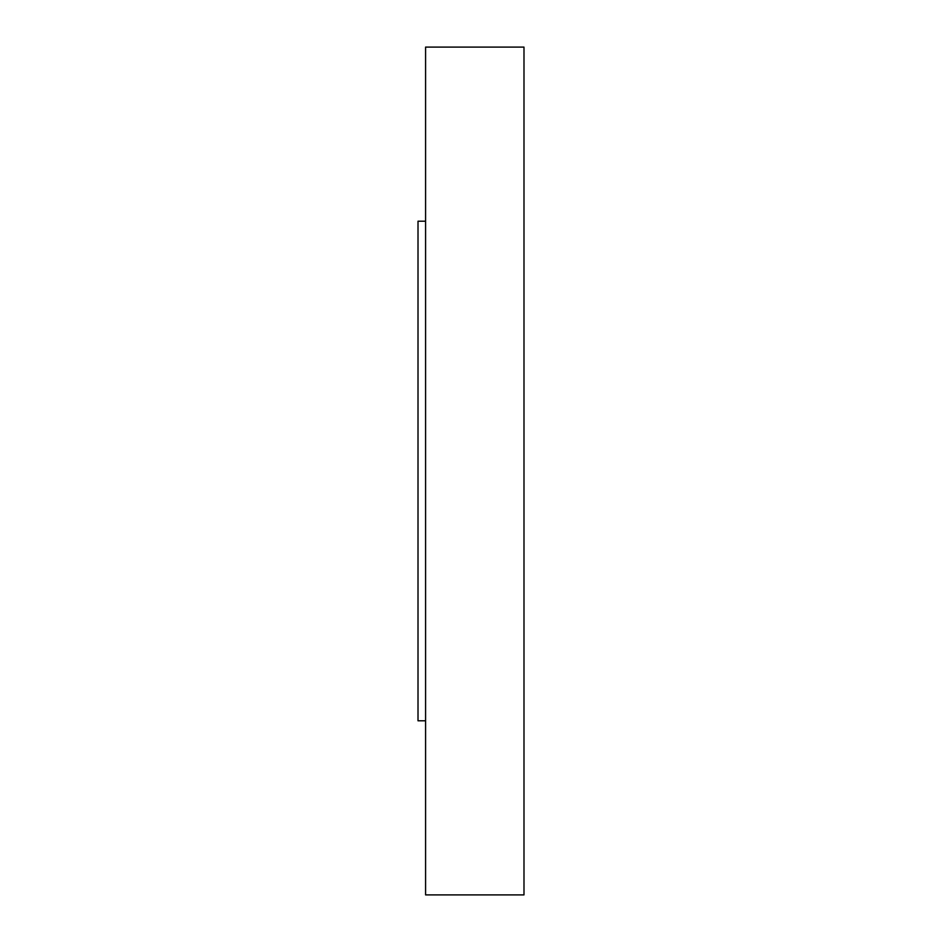 <?xml version="1.0" encoding="UTF-8"?>
<svg xmlns="http://www.w3.org/2000/svg" width="942" height="942" viewBox="0 0 942 942"><rect width="100%" height="100%" fill="white"/><g stroke="black" fill="none" stroke-linecap="round" stroke-linejoin="round"><path stroke-width="1.41" d="M425.584 221.205L418.012 221.205L418.012 720.795L425.584 720.795M523.987 894.9L523.987 47.1L425.584 47.1L425.584 894.9L523.987 894.9"/></g></svg>
